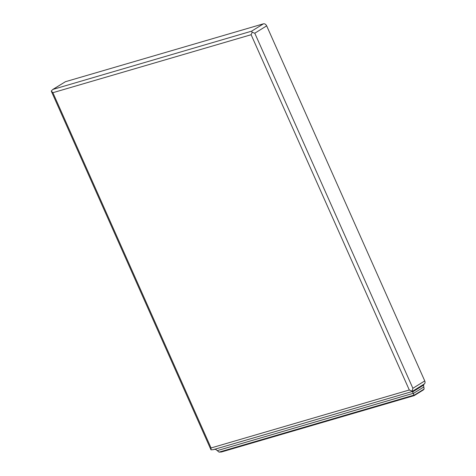 <?xml version="1.0" encoding="UTF-8"?>
<svg xmlns="http://www.w3.org/2000/svg" width="476" height="476" viewBox="0 0 476 476"><rect width="100%" height="100%" fill="white"/><g stroke="black" fill="none" stroke-linecap="round" stroke-linejoin="round"><path stroke-width="0.71" d="M414.191 395.568L412.406 391.308M52.884 92.689L51.247 91.041L210.987 449.82L211.064 447.958L52.884 92.689L251.126 34.724L252.155 32.273L251.62 31.16L52.836 89.44L65.408 81.717L263.502 23.8C264.781 23.616 265.834 24.3 266.667 25.847L424.759 380.931C425.336 382.514 425.08 383.579 424.003 384.126L423.539 385.149L424.134 389.041L423.188 389.993M214.176 449.267L215.884 449.481L219.049 452.123L221.376 451.998L414.126 395.639L423.462 389.862M424.134 389.041L414.013 395.306M423.83 386.976L413.073 393.64M217.276 450.623L412.978 393.402M210.987 449.82L213.248 449.689L412.085 391.552L424.294 383.989M251.126 34.724L409.3 389.999L411.907 391.076L412.055 391.504L412.882 388.291L254.791 33.207L252.155 32.273M52.836 89.44L51.241 91.017M423.539 385.149L412.484 391.998M219.049 452.123L413.906 395.151M424.759 380.931L412.882 388.291M263.502 23.8L251.62 31.16M65.408 81.717L53.526 89.077M266.667 25.847L254.791 33.207M409.3 389.999L211.064 447.958"/></g></svg>

